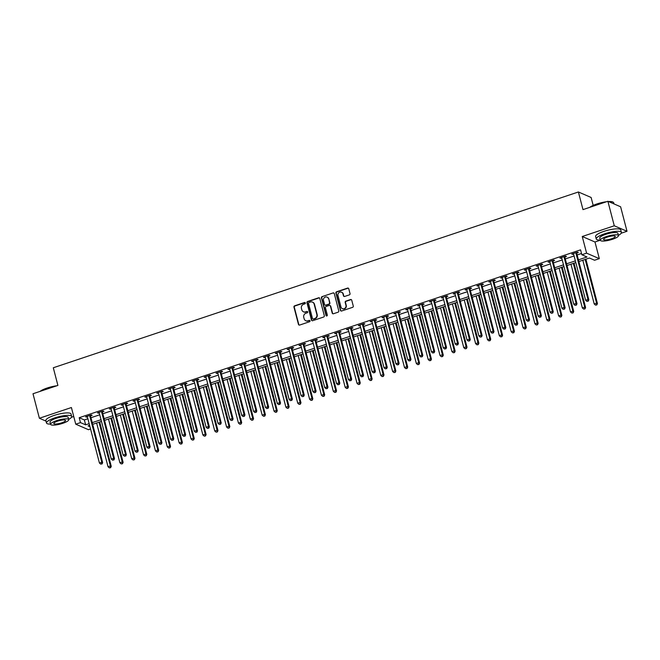 <?xml version="1.0" encoding="UTF-8"?>
<svg xmlns="http://www.w3.org/2000/svg" width="660" height="660" viewBox="0 0 660 660"><rect width="100%" height="100%" fill="white"/><g stroke="black" fill="none" stroke-linecap="round" stroke-linejoin="round"><path stroke-width="0.99" d="M305.357 302.957A0.718 0.668 -66.6 0 0 304.532 302.503L294.64 305.819A1.023 0.957 -66.6 0 0 293.956 307.09L298.468 324.406A1.023 0.957 -66.6 0 0 299.648 325.058L309.548 321.742A0.718 0.668 -66.6 0 0 309.655 320.413A0.718 0.668 -66.6 0 0 309.193 320.397L307.915 320.826A3.267 3.052 -66.6 0 1 304.136 318.747L303.757 317.303A3.267 3.052 -66.6 0 1 305.935 313.228L307.213 312.799A0.718 0.668 -66.6 0 0 307.321 311.471A0.718 0.668 -66.6 0 0 306.867 311.454L305.58 311.883A3.267 3.052 -66.6 0 1 301.801 309.796L301.43 308.352A3.267 3.052 -66.6 0 1 303.608 304.276L304.887 303.847A0.718 0.668 -66.6 0 0 305.357 302.957M305.151 302.618A0.718 0.668 -66.6 0 0 304.879 302.651L294.987 305.968A1.023 0.957 -66.6 0 0 294.302 307.238L298.815 324.555A1.023 0.957 -66.6 0 0 299.178 325.091M309.812 320.512A0.718 0.668 -66.6 0 0 309.54 320.546L307.915 320.826M307.486 311.57A0.718 0.668 -66.6 0 0 307.205 311.602L305.58 311.883M349.346 294.88A1.023 0.957 -66.6 0 0 350.023 293.601L348.76 288.742A1.023 0.957 -66.6 0 0 347.581 288.09L336.592 291.769A1.023 0.957 -66.6 0 0 335.907 293.048L340.42 310.365A1.023 0.957 -66.6 0 0 341.599 311.009L352.588 307.337A1.023 0.957 -66.6 0 0 353.273 306.058L351.739 300.193A1.023 0.957 -66.6 0 0 350.559 299.541L345.856 301.117A1.023 0.957 -66.6 0 0 345.18 302.387L345.931 305.299A2.731 2.549 -66.6 0 1 342.358 308.641A2.731 2.549 -66.6 0 1 340.956 306.966L337.986 295.564A2.731 2.549 -66.6 0 1 341.558 292.223A2.731 2.549 -66.6 0 1 342.969 293.898L343.464 295.804A1.023 0.957 -66.6 0 0 344.644 296.447L349.346 294.88M607.893 201.275L620.614 206.778L627 231.272L614.27 225.778L607.893 201.275L582.986 209.616L578.391 191.977L53.303 367.768L57.899 385.415L33 393.748L39.386 418.25L71.395 407.534L75.743 424.19L80.479 422.606L79.208 417.706L580.577 249.851L581.848 254.752L586.591 253.16L599.321 258.654L594.577 260.246L589.421 258.019L578.869 261.55M614.27 225.778L582.252 236.503L586.591 253.16M319.803 298.435A1.023 0.957 -66.6 0 0 318.615 297.792L307.634 301.471A1.023 0.957 -66.6 0 0 306.95 302.742L311.462 320.059A1.023 0.957 -66.6 0 0 312.642 320.71L323.631 317.031A1.023 0.957 -66.6 0 0 324.308 315.752L319.803 298.435M322.113 296.62L333.094 292.941A1.023 0.957 -66.6 0 1 334.282 293.593L338.786 310.909A1.023 0.957 -66.6 0 1 338.11 312.18L333.407 313.756A1.023 0.957 -66.6 0 1 332.227 313.104L330.396 306.083A1.023 0.957 -66.6 0 0 329.216 305.432L326.098 306.479A1.023 0.957 -66.6 0 0 325.413 307.75L327.319 315.059A0.718 0.668 -66.6 0 1 326.387 315.934A0.718 0.668 -66.6 0 1 326.015 315.496L321.428 297.891A1.023 0.957 -66.6 0 1 322.113 296.62L333.094 292.941M39.386 418.25L45.994 421.105M79.208 417.706L84.365 419.933L87.895 418.753M90.965 417.722L99.751 414.785M102.82 413.754L111.606 410.817M114.683 409.786L123.469 406.84M126.538 405.817L135.325 402.872M138.402 401.841L147.18 398.904M150.257 397.873L159.043 394.936M162.112 393.904L170.899 390.959M173.976 389.936L182.754 386.991M185.831 385.96L194.618 383.023M197.686 381.991L206.473 379.054M209.55 378.023L218.336 375.078M221.405 374.055L230.191 371.11M233.261 370.087L242.047 367.141M245.124 366.11L253.91 363.173M256.979 362.142L265.765 359.205M268.843 358.174L277.621 355.228M280.698 354.205L289.484 351.26M292.553 350.229L301.339 347.292M304.417 346.261L313.195 343.324M316.272 342.292L325.058 339.347M328.127 338.324L336.913 335.379M339.991 334.348L348.777 331.411M351.846 330.379L360.632 327.442M363.709 326.411L372.487 323.466M375.565 322.443L384.351 319.498M387.42 318.475L396.206 315.529M399.284 314.498L408.061 311.561M411.139 310.53L419.925 307.593M422.994 306.562L431.78 303.616M434.858 302.593L443.644 299.648M446.713 298.617L455.499 295.68M458.568 294.649L467.354 291.712M470.431 290.68L479.218 287.735M482.287 286.712L491.073 283.767M494.15 282.736L502.928 279.799M506.005 278.767L514.792 275.83M517.861 274.799L526.647 271.862M529.724 270.831L538.502 267.886M541.58 266.863L550.366 263.917M553.435 262.886L562.221 259.949M565.298 258.918L574.084 255.981M577.154 254.95L581.526 253.489M90.593 415.808L92.136 415.288L91.278 414.917L85.585 416.823L87.4 416.873M102.448 411.832L103.991 411.32L103.133 410.949L97.441 412.855L99.264 412.904M114.312 407.863L115.855 407.352L114.988 406.981L109.304 408.886L111.119 408.936M126.167 403.895L127.71 403.375L126.852 403.004L121.16 404.91L122.974 404.959M138.023 399.927L139.565 399.407L138.707 399.036L133.015 400.942L134.838 400.991M149.886 395.959L151.429 395.439L150.571 395.068L144.878 396.974L146.693 397.023M161.741 391.982L163.284 391.471L162.426 391.099L156.733 393.005L158.548 393.055M173.596 388.014L175.148 387.494L174.281 387.123L168.589 389.029L170.412 389.087M185.46 384.046L187.003 383.526L186.145 383.155L180.452 385.06L182.267 385.11M197.315 380.077L198.858 379.558L198 379.186L192.307 381.092L194.123 381.142M209.179 376.101L210.721 375.589L209.855 375.218L204.163 377.124L205.986 377.173M221.034 372.133L222.577 371.621L221.719 371.242L216.026 373.147L217.841 373.205M232.889 368.164L234.432 367.645L233.574 367.274L227.882 369.179L229.705 369.229M244.753 364.196L246.296 363.676L245.429 363.305L239.745 365.211L241.56 365.26M256.608 360.22L258.151 359.708L257.293 359.337L251.6 361.243L253.415 361.292M268.463 356.251L270.006 355.74L269.148 355.369L263.455 357.274L265.279 357.324M280.327 352.283L281.87 351.763L281.012 351.392L275.319 353.298L277.134 353.347M292.182 348.315L293.725 347.795L292.867 347.424L287.174 349.33L288.989 349.379M304.046 344.347L305.588 343.827L304.722 343.456L299.029 345.361L300.853 345.411M315.901 340.37L317.443 339.859L316.585 339.487L310.893 341.393L312.708 341.443M327.756 336.402L329.299 335.882L328.441 335.511L322.748 337.417L324.563 337.474M339.62 332.434L341.162 331.914L340.296 331.543L334.603 333.448L336.427 333.498M351.475 328.465L353.017 327.946L352.159 327.575L346.467 329.48L348.282 329.53M363.33 324.489L364.873 323.977L364.015 323.606L358.322 325.512L360.145 325.561M375.193 320.521L376.736 320.009L375.878 319.63L370.186 321.536L372.001 321.593M387.049 316.552L388.591 316.033L387.733 315.661L382.041 317.567L383.856 317.617M398.904 312.584L400.455 312.064L399.589 311.693L393.896 313.599L395.719 313.649M410.767 308.608L412.31 308.096L411.452 307.725L405.76 309.631L407.575 309.68M422.623 304.639L424.165 304.128L423.308 303.757L417.615 305.662L419.43 305.712M434.486 300.671L436.029 300.151L435.163 299.78L429.47 301.686L431.293 301.736M446.341 296.703L447.884 296.183L447.026 295.812L441.334 297.718L443.149 297.767M458.197 292.735L459.739 292.215L458.882 291.844L453.189 293.75L455.012 293.799M470.06 288.758L471.603 288.247L470.737 287.875L465.053 289.781L466.867 289.831M481.915 284.79L483.458 284.27L482.6 283.899L476.908 285.805L478.723 285.863M493.771 280.822L495.313 280.302L494.455 279.931L488.763 281.837L490.586 281.886M505.634 276.853L507.177 276.334L506.319 275.962L500.627 277.868L502.441 277.918M517.49 272.877L519.032 272.365L518.174 271.994L512.482 273.9L514.297 273.95M529.345 268.909L530.896 268.397L530.029 268.018L524.337 269.923L526.16 269.981M541.208 264.94L542.751 264.421L541.893 264.049L536.201 265.955L538.015 266.005M553.063 260.972L554.606 260.452L553.748 260.081L548.056 261.987L549.871 262.036M564.927 256.996L566.47 256.484L565.604 256.113L559.911 258.019L561.734 258.068M576.782 253.027L578.325 252.516L577.467 252.145L571.774 254.05L573.589 254.1M593.183 205.392L591.121 197.472L578.391 191.977M582.252 236.503L594.982 241.997L600.328 240.207M621.225 233.211L627 231.272M594.982 241.997L599.321 258.654M90.56 428.992L88.465 429.693L75.743 424.19M71.478 417.268L73.738 416.51M578.432 259.85L587.012 256.979L581.848 254.752M80.479 422.606L85.643 424.834L89.166 423.654M92.243 422.623L101.029 419.686M104.099 418.654L112.885 415.717M115.962 414.686L124.74 411.741M127.817 410.718L136.603 407.773M139.673 406.741L148.459 403.804M151.536 402.773L160.314 399.836M163.391 398.805L172.177 395.86M175.246 394.837L184.033 391.891M187.11 390.86L195.896 387.923M198.965 386.892L207.751 383.955M210.82 382.924L219.607 379.978M222.684 378.955L231.47 376.01M234.539 374.987L243.325 372.042M246.403 371.011L255.181 368.074M258.258 367.042L267.044 364.105M270.113 363.074L278.899 360.129M281.977 359.106L290.755 356.161M293.832 355.129L302.618 352.192M305.687 351.161L314.474 348.224M317.551 347.193L326.337 344.248M329.406 343.225L338.192 340.279M341.269 339.248L350.048 336.311M353.125 335.28L361.911 332.343M364.98 331.312L373.766 328.366M376.843 327.343L385.621 324.398M388.699 323.375L397.485 320.43M400.554 319.399L409.34 316.462M412.417 315.43L421.204 312.493M424.273 311.462L433.059 308.517M436.128 307.494L444.914 304.549M447.991 303.517L456.778 300.58M459.847 299.549L468.633 296.612M471.71 295.581L480.488 292.636M483.565 291.613L492.352 288.667M495.421 287.636L504.207 284.699M507.284 283.668L516.062 280.731M519.139 279.7L527.926 276.754M530.995 275.731L539.781 272.786M542.858 271.763L551.644 268.818M554.713 267.787L563.5 264.85M566.569 263.818L575.355 260.882M89.611 425.353L88.052 425.873L89.958 426.698M575.801 262.573L567.014 265.518M563.945 266.549L555.159 269.486M552.082 270.517L543.295 273.454M540.226 274.486L531.44 277.431M528.363 278.454L519.585 281.399M516.508 282.43L507.721 285.367M504.653 286.399L495.866 289.336M492.789 290.367L484.011 293.304M480.934 294.335L472.147 297.28M469.079 298.303L460.292 301.249M457.215 302.28L448.429 305.217M445.36 306.248L436.573 309.185M433.496 310.216L424.718 313.162M421.641 314.185L412.855 317.13M409.786 318.161L400.999 321.098M397.922 322.129L389.144 325.066M386.067 326.098L377.281 329.043M374.212 330.066L365.425 333.011M362.348 334.042L353.562 336.979M350.493 338.011L341.707 340.948M338.638 341.979L329.851 344.916M326.774 345.947L317.988 348.892M314.919 349.915L306.133 352.861M303.055 353.892L294.277 356.829M291.2 357.86L282.414 360.797M279.345 361.828L270.559 364.774M267.481 365.797L258.703 368.742M255.626 369.773L246.84 372.71M243.771 373.741L234.985 376.678M231.907 377.71L223.121 380.655M220.052 381.678L211.266 384.623M208.197 385.654L199.411 388.591M196.333 389.623L187.547 392.56M184.478 393.591L175.692 396.528M172.615 397.559L163.837 400.504M160.76 401.527L151.973 404.473M148.904 405.504L140.118 408.441M137.041 409.472L128.263 412.409M125.186 413.44L116.399 416.386M113.33 417.409L104.544 420.354M101.467 421.385L92.68 424.322M84.365 419.933L85.643 424.834M86.444 417.194L86.287 416.592M98.299 413.226L98.142 412.615M110.162 409.258L110.005 408.647M122.017 405.281L121.861 404.679M133.873 401.313L133.716 400.711M145.736 397.345L145.579 396.734M157.591 393.376L157.435 392.766M169.455 389.4L169.29 388.798M181.31 385.432L181.154 384.829M193.165 381.463L193.009 380.853M205.029 377.495L204.872 376.885M216.884 373.519L216.727 372.916M228.739 369.55L228.583 368.948M240.603 365.582L240.446 364.98M252.458 361.614L252.301 361.003M264.322 357.646L264.157 357.035M276.177 353.669L276.02 353.067M288.032 349.701L287.875 349.099M299.896 345.733L299.731 345.122M311.751 341.764L311.594 341.154M323.606 337.788L323.45 337.186M335.47 333.82L335.313 333.217M347.325 329.851L347.168 329.241M359.18 325.883L359.024 325.273M371.044 321.907L370.887 321.304M382.899 317.938L382.742 317.336M394.762 313.97L394.597 313.368M406.618 310.002L406.461 309.391M418.473 306.034L418.316 305.423M430.337 302.057L430.18 301.455M442.192 298.089L442.035 297.487M454.047 294.121L453.89 293.51M465.91 290.152L465.754 289.542M477.766 286.176L477.609 285.574M489.629 282.208L489.464 281.605M501.484 278.239L501.328 277.629M513.34 274.271L513.183 273.661M525.203 270.303L525.038 269.692M537.058 266.326L536.902 265.724M548.914 262.358L548.757 261.756M560.777 258.39L560.62 257.779M572.632 254.422L572.476 253.811M303.658 311.875A3.267 3.052 -66.6 0 0 305.926 312.031M305.992 320.818A3.267 3.052 -66.6 0 0 308.261 320.974M319.44 297.908A1.023 0.957 -66.6 0 0 318.962 297.94L307.972 301.62A1.023 0.957 -66.6 0 0 307.296 302.89L311.8 320.207A1.023 0.957 -66.6 0 0 312.163 320.743M309.004 302.47A0.718 0.668 -66.6 0 0 308.525 303.361L312.485 318.565A0.718 0.668 -66.6 0 0 313.318 319.019L314.663 318.565A3.267 3.052 -66.6 0 0 316.841 314.49L314.135 304.103A3.267 3.052 -66.6 0 0 310.357 302.016L309.004 302.47M313.038 319.052A0.718 0.668 -66.6 0 0 313.657 319.168L313.318 319.019M312.625 302.173A3.267 3.052 -66.6 0 1 314.482 304.252L317.188 314.638A3.267 3.052 -66.6 0 1 315.01 318.714L313.657 319.168M333.919 293.057A1.023 0.957 -66.6 0 0 333.44 293.089M330.033 305.547A1.023 0.957 -66.6 0 1 330.742 306.232L332.566 313.252A1.023 0.957 -66.6 0 0 332.929 313.789M322.451 296.769A1.023 0.957 -66.6 0 0 321.775 298.039L326.362 315.645A0.718 0.668 -66.6 0 0 326.568 315.983M328.498 298.798A2.731 2.549 -66.6 0 0 324.349 297.652A2.731 2.549 -66.6 0 0 323.515 300.465L324.563 304.483A1.023 0.957 -66.6 0 0 325.743 305.126L328.861 304.087A1.023 0.957 -66.6 0 0 329.546 302.808L328.845 298.947A2.731 2.549 -66.6 0 0 327.261 297.198M325.264 305.159A1.023 0.957 -66.6 0 0 326.089 305.275L325.743 305.126M328.845 298.947L329.885 302.965A1.023 0.957 -66.6 0 1 329.208 304.235L326.089 305.275M341.723 292.306A2.731 2.549 -66.6 0 1 343.307 294.046L343.802 295.952A1.023 0.957 -66.6 0 0 344.165 296.48M342.532 308.707A2.731 2.549 -66.6 0 0 346.277 305.448L345.931 305.299M351.376 299.656A1.023 0.957 -66.6 0 0 350.905 299.689L346.203 301.265A1.023 0.957 -66.6 0 0 345.518 302.536L346.277 305.448M348.397 288.214A1.023 0.957 -66.6 0 0 347.919 288.238L336.93 291.918A1.023 0.957 -66.6 0 0 336.253 293.197L340.766 310.513A1.023 0.957 -66.6 0 0 341.129 311.041M96.632 423.002L108.025 466.727L110.393 465.935L111.251 466.306L99.701 421.971M110.269 467.56L109.321 467.874L110.616 467.709L110.393 465.935L99 422.21M109.321 467.874L108.025 466.727M111.251 466.306L110.616 467.709M89.735 415.437L89.719 415.577A1.039 0.973 -66.6 0 0 89.743 415.965L101.797 462.223L99.421 463.015L87.368 416.757A1.039 0.973 -66.6 0 0 87.211 416.411L87.128 416.303M90.668 415.123L90.577 415.948A1.039 0.973 -66.6 0 0 90.601 416.336L102.655 462.594L101.797 462.223L101.673 463.848L100.724 464.161L101.673 463.848M102.011 463.996L102.655 462.594M99.421 463.015L100.724 464.161M108.487 419.034L119.881 462.759L122.248 461.967L123.115 462.338L111.565 418.003M122.133 463.592L121.184 463.906L122.471 463.741L122.248 461.967L110.863 418.234M121.184 463.906L119.881 462.759M123.115 462.338L122.471 463.741M120.351 415.058L131.736 458.791L134.112 457.999L134.97 458.37L123.42 414.034M133.988 459.616L133.039 459.938L134.335 459.764L134.112 457.999L122.719 414.265M133.039 459.938L131.736 458.791M134.97 458.37L134.335 459.764M132.206 411.089L143.6 454.822L145.967 454.022L146.825 454.393L135.283 410.058M145.844 455.647L144.895 455.969L146.19 455.796L145.967 454.022L134.574 410.297M144.895 455.969L143.6 454.822M146.825 454.393L146.19 455.796M101.59 411.46L101.574 411.601A1.039 0.973 -66.6 0 0 101.599 411.997L113.652 458.255L111.276 459.046L99.231 412.789A1.039 0.973 -66.6 0 0 99.066 412.442L98.983 412.335M102.531 411.147L102.432 411.972A1.039 0.973 -66.6 0 0 102.465 412.368L114.51 458.626L113.652 458.255L113.528 459.88L112.579 460.193L113.528 459.88M113.875 460.028L114.51 458.626M111.276 459.046L112.579 460.193M113.446 407.492L113.429 407.632A1.039 0.973 -66.6 0 0 113.462 408.02L125.507 454.278L123.139 455.078L111.086 408.82A1.039 0.973 -66.6 0 0 110.921 408.474L110.847 408.367M114.386 407.179L114.295 408.004A1.039 0.973 -66.6 0 0 114.32 408.391L126.365 454.657L125.507 454.278L125.392 455.903L124.443 456.225L125.392 455.903M125.73 456.052L126.365 454.657M123.139 455.078L124.443 456.225M125.309 403.524L125.293 403.664A1.039 0.973 -66.6 0 0 125.317 404.052L137.371 450.31L134.995 451.11L122.95 404.844A1.039 0.973 -66.6 0 0 122.785 404.506L122.702 404.398M126.242 403.21L126.151 404.036A1.039 0.973 -66.6 0 0 126.175 404.423L138.229 450.681L137.371 450.31L137.247 451.935L136.298 452.257L137.247 451.935M137.594 452.084L138.229 450.681M134.995 451.11L136.298 452.257M144.061 407.121L155.455 450.846L157.822 450.054L158.689 450.425L147.139 406.09M157.707 451.679L156.758 452.001L158.045 451.828L157.822 450.054L146.438 406.329M156.758 452.001L155.455 450.846M158.689 450.425L158.045 451.828M137.164 399.556L137.148 399.696A1.039 0.973 -66.6 0 0 137.173 400.084L149.226 446.341L146.858 447.133L134.805 400.876A1.039 0.973 -66.6 0 0 134.64 400.537L134.557 400.422M138.105 399.242L138.006 400.067A1.039 0.973 -66.6 0 0 138.039 400.455L150.084 446.713L149.226 446.341L149.102 447.967L148.154 448.28L149.102 447.967M149.449 448.115L150.084 446.713M146.858 447.133L148.154 448.28M40.012 391.405A12.697 2.929 -14.6 0 1 47.099 388.03A12.697 2.929 -14.6 0 1 56.801 385.778M55.646 386.166A13.01 3.003 165.4 0 0 47.075 388.278A13.01 3.003 165.4 0 0 40.483 391.248M68.673 419.389A13.01 3.003 165.4 0 0 71.676 416.452A13.01 3.003 165.4 0 0 54.78 417.879A13.01 3.003 165.4 0 0 46.489 423.01A13.01 3.003 165.4 0 0 50.539 424.108M71.676 416.452L71.032 414.001A13.01 3.003 165.4 0 0 54.145 415.429A13.01 3.003 165.4 0 0 45.853 420.56L46.489 423.01M50.605 424.347L50.02 422.095A9.372 2.161 -14.6 0 1 55.984 418.399A9.372 2.161 -14.6 0 1 68.145 417.367L68.739 419.628A9.372 2.161 165.4 0 0 56.57 420.651A9.372 2.161 165.4 0 0 50.605 424.347A9.372 2.161 165.4 0 0 62.766 423.324A9.372 2.161 165.4 0 0 68.739 419.628M61.66 422.845A6.039 1.394 165.4 0 0 65.513 420.461A6.039 1.394 165.4 0 0 57.676 421.121A6.039 1.394 165.4 0 0 53.823 423.505A6.039 1.394 165.4 0 0 61.66 422.845M589.76 207.347A12.697 2.929 -14.6 0 1 596.846 203.973A12.697 2.929 -14.6 0 1 606.548 201.729M605.393 202.108A13.01 3.003 165.4 0 0 596.821 204.22A13.01 3.003 165.4 0 0 590.238 207.19M618.42 235.331A13.01 3.003 165.4 0 0 621.423 232.394A13.01 3.003 165.4 0 0 604.535 233.822A13.01 3.003 165.4 0 0 596.244 238.953A13.01 3.003 165.4 0 0 600.295 240.059M621.423 232.394L620.788 229.944A13.01 3.003 165.4 0 0 603.892 231.371A13.01 3.003 165.4 0 0 595.601 236.503L596.244 238.953M600.352 240.289L599.767 238.037A9.372 2.161 -14.6 0 1 605.74 234.341A9.372 2.161 -14.6 0 1 617.9 233.318L618.486 235.571A9.372 2.161 165.4 0 0 606.326 236.593A9.372 2.161 165.4 0 0 600.352 240.289A9.372 2.161 165.4 0 0 612.513 239.266A9.372 2.161 165.4 0 0 618.486 235.571M611.416 238.788A6.039 1.394 165.4 0 0 615.26 236.412A6.039 1.394 165.4 0 0 607.423 237.072A6.039 1.394 165.4 0 0 603.578 239.456A6.039 1.394 165.4 0 0 611.416 238.788M614.006 203.915L613.709 202.801A13.01 3.003 165.4 0 0 613.173 202.199A13.01 3.003 165.4 0 0 608.924 201.729M608.512 201.547A12.697 2.929 -14.6 0 1 612.81 202.001L613.173 202.199M155.925 403.153L167.31 446.878L169.686 446.086L170.544 446.457L158.994 402.121M169.562 447.711L168.613 448.024L169.909 447.859L169.686 446.086L158.293 402.361M168.613 448.024L167.31 446.878M170.544 446.457L169.909 447.859M167.78 399.185L179.173 442.909L181.541 442.117L182.399 442.489L170.857 398.153M181.417 443.743L180.469 444.056L181.764 443.891L181.541 442.117L170.156 398.384M180.469 444.056L179.173 442.909M182.399 442.489L181.764 443.891M179.636 395.208L191.029 438.941L193.405 438.149L194.263 438.52L182.713 394.185M193.281 439.766L192.332 440.088L193.627 439.915L193.405 438.149L182.011 394.416M192.332 440.088L191.029 438.941M194.263 438.52L193.627 439.915M191.499 391.24L202.884 434.973L205.26 434.173L206.118 434.544L194.568 390.209M205.136 435.798L204.188 436.12L205.483 435.946L205.26 434.173L193.867 390.448M204.188 436.12L202.884 434.973M206.118 434.544L205.483 435.946M203.354 387.272L214.748 430.996L217.115 430.204L217.982 430.576L206.431 386.24M217 431.83L216.051 432.143L217.338 431.978L217.115 430.204L205.73 386.479M216.051 432.143L214.748 430.996M217.982 430.576L217.338 431.978M149.02 395.579L149.011 395.728A1.039 0.973 -66.6 0 0 149.036 396.115L161.081 442.373L158.713 443.165L146.66 396.907A1.039 0.973 -66.6 0 0 146.495 396.561L146.421 396.454M149.96 395.266L149.869 396.099A1.039 0.973 -66.6 0 0 149.894 396.487L161.947 442.744L161.081 442.373L160.966 443.998L160.017 444.312L160.966 443.998M161.304 444.147L161.947 442.744M158.713 443.165L160.017 444.312M160.883 391.611L160.867 391.751A1.039 0.973 -66.6 0 0 160.892 392.139L172.945 438.405L170.569 439.197L158.524 392.939A1.039 0.973 -66.6 0 0 158.359 392.593L158.276 392.486M161.824 391.298L161.725 392.123A1.039 0.973 -66.6 0 0 161.749 392.51L173.803 438.776L172.945 438.405L172.821 440.022L171.872 440.344L172.821 440.022M173.167 440.17L173.803 438.776M170.569 439.197L171.872 440.344M172.738 387.643L172.722 387.783A1.039 0.973 -66.6 0 0 172.755 388.171L184.8 434.428L182.432 435.229L170.379 388.963A1.039 0.973 -66.6 0 0 170.214 388.624L170.131 388.517M173.679 387.329L173.588 388.154A1.039 0.973 -66.6 0 0 173.613 388.542L185.658 434.8L184.8 434.428L184.676 436.054L183.727 436.376L184.676 436.054M185.023 436.202L185.658 434.8M182.432 435.229L183.727 436.376M184.602 383.674L184.585 383.815A1.039 0.973 -66.6 0 0 184.61 384.202L196.655 430.46L194.287 431.252L182.234 384.995A1.039 0.973 -66.6 0 0 182.077 384.656L181.995 384.549M185.534 383.361L185.444 384.186A1.039 0.973 -66.6 0 0 185.468 384.574L197.521 430.832L196.655 430.46L196.54 432.085L195.591 432.399L196.54 432.085M196.878 432.234L197.521 430.832M194.287 431.252L195.591 432.399M196.457 379.706L196.441 379.846A1.039 0.973 -66.6 0 0 196.465 380.234L208.519 426.492L206.143 427.284L194.098 381.026A1.039 0.973 -66.6 0 0 193.933 380.68L193.85 380.572M197.398 379.385L197.299 380.218A1.039 0.973 -66.6 0 0 197.332 380.605L209.377 426.863L208.519 426.492L208.395 428.117L207.446 428.431L208.395 428.117M208.742 428.266L209.377 426.863M206.143 427.284L207.446 428.431M215.218 383.303L226.603 427.028L228.979 426.236L229.837 426.608L218.287 382.272M228.855 427.861L227.906 428.175L229.201 428.01L228.979 426.236L217.585 382.503M227.906 428.175L226.603 427.028M229.837 426.608L229.201 428.01M208.312 375.73L208.296 375.87A1.039 0.973 -66.6 0 0 208.329 376.258L220.374 422.524L218.006 423.316L205.953 377.058A1.039 0.973 -66.6 0 0 205.788 376.712L205.714 376.604M209.253 375.416L209.162 376.241A1.039 0.973 -66.6 0 0 209.187 376.637L221.232 422.895L220.374 422.524L220.25 424.141L219.301 424.462L220.25 424.141M220.597 424.289L221.232 422.895M218.006 423.316L219.301 424.462M227.073 379.327L238.466 423.06L240.834 422.268L241.692 422.639L230.142 378.304M240.71 423.885L239.761 424.207L241.057 424.034L240.834 422.268L229.441 378.535M239.761 424.207L238.466 423.06M241.692 422.639L241.057 424.034M220.176 371.761L220.16 371.902A1.039 0.973 -66.6 0 0 220.184 372.289L232.237 418.547L229.861 419.347L217.816 373.082A1.039 0.973 -66.6 0 0 217.651 372.743L217.569 372.636M221.108 371.448L221.017 372.273A1.039 0.973 -66.6 0 0 221.042 372.661L233.096 418.918L232.237 418.547L232.114 420.173L231.165 420.494L232.114 420.173M232.46 420.321L233.096 418.918M229.861 419.347L231.165 420.494M238.928 375.358L250.321 419.092L252.689 418.291L253.555 418.663L242.005 374.327M252.574 419.917L251.625 420.238L252.912 420.065L252.689 418.291L241.304 374.566M251.625 420.238L250.321 419.092M253.555 418.663L252.912 420.065M232.031 367.793L232.015 367.933A1.039 0.973 -66.6 0 0 232.039 368.321L244.093 414.579L241.717 415.371L229.672 369.113A1.039 0.973 -66.6 0 0 229.507 368.775L229.424 368.668M232.972 367.48L232.873 368.305A1.039 0.973 -66.6 0 0 232.906 368.692L244.951 414.95L244.093 414.579L243.969 416.204L243.02 416.526L243.969 416.204M244.315 416.353L244.951 414.95M241.717 415.371L243.02 416.526M250.792 371.39L262.177 415.115L264.553 414.323L265.411 414.695L253.861 370.359M264.429 415.948L263.48 416.262L264.775 416.097L264.553 414.323L253.16 370.598M263.48 416.262L262.177 415.115M265.411 414.695L264.775 416.097M243.886 363.825L243.87 363.965A1.039 0.973 -66.6 0 0 243.903 364.353L255.948 410.611L253.58 411.403L241.527 365.145A1.039 0.973 -66.6 0 0 241.362 364.798L241.288 364.691M244.827 363.512L244.736 364.337A1.039 0.973 -66.6 0 0 244.761 364.724L256.814 410.982L255.948 410.611L255.833 412.236L254.884 412.549L255.833 412.236M256.171 412.385L256.814 410.982M253.58 411.403L254.884 412.549M262.647 367.422L274.04 411.147L276.408 410.355L277.266 410.726L265.724 366.391M276.284 411.98L275.335 412.294L276.631 412.129L276.408 410.355L265.015 366.622M275.335 412.294L274.04 411.147M277.266 410.726L276.631 412.129M255.75 359.849L255.733 359.989A1.039 0.973 -66.6 0 0 255.758 360.385L267.811 406.642L265.435 407.435L253.39 361.177A1.039 0.973 -66.6 0 0 253.225 360.83L253.143 360.723M256.69 359.535L256.591 360.36A1.039 0.973 -66.6 0 0 256.616 360.756L268.67 407.014L267.811 406.642L267.688 408.268L266.739 408.581L267.688 408.268M268.034 408.416L268.67 407.014M265.435 407.435L266.739 408.581M274.502 363.445L285.896 407.179L288.263 406.387L289.129 406.758L277.579 362.423M288.148 408.004L287.199 408.325L288.486 408.161L288.263 406.387L276.878 362.653M287.199 408.325L285.896 407.179M289.129 406.758L288.486 408.161M267.605 355.88L267.589 356.02A1.039 0.973 -66.6 0 0 267.613 356.408L279.667 402.674L277.299 403.466L265.246 357.209A1.039 0.973 -66.6 0 0 265.081 356.862L264.998 356.755M268.546 355.567L268.447 356.392A1.039 0.973 -66.6 0 0 268.48 356.779L280.525 403.046L279.667 402.674L279.543 404.291L278.594 404.613L279.543 404.291M279.889 404.44L280.525 403.046M277.299 403.466L278.594 404.613M286.366 359.477L297.751 403.21L300.127 402.41L300.985 402.781L289.435 358.446M300.003 404.036L299.054 404.357L300.349 404.184L300.127 402.41L288.733 358.685M299.054 404.357L297.751 403.21M300.985 402.781L300.349 404.184M298.221 355.509L309.614 399.234L311.982 398.442L312.84 398.813L301.298 354.478M311.858 400.067L310.909 400.389L312.205 400.216L311.982 398.442L300.597 354.717M310.909 400.389L309.614 399.234M312.84 398.813L312.205 400.216M310.076 351.541L321.469 395.266L323.846 394.474L324.703 394.845L313.153 350.51M323.722 396.099L322.773 396.412L324.068 396.248L323.846 394.474L312.452 350.749M322.773 396.412L321.469 395.266M324.703 394.845L324.068 396.248M321.94 347.572L333.325 391.298L335.701 390.505L336.559 390.877L325.009 346.541M335.577 392.131L334.628 392.444L335.923 392.279L335.701 390.505L324.308 346.772M334.628 392.444L333.325 391.298M336.559 390.877L335.923 392.279M333.795 343.596L345.188 387.329L347.556 386.537L348.422 386.909L336.872 342.573M347.44 388.154L346.492 388.476L347.779 388.303L347.556 386.537L336.171 342.804M346.492 388.476L345.188 387.329M348.422 386.909L347.779 388.303M345.659 339.628L357.043 383.361L359.42 382.561L360.277 382.932L348.727 338.596M359.296 384.186L358.347 384.508L359.642 384.334L359.42 382.561L348.026 338.836M358.347 384.508L357.043 383.361M360.277 382.932L359.642 384.334M357.514 335.659L368.907 379.385L371.275 378.592L372.133 378.964L360.583 334.628M371.151 380.218L370.202 380.531L371.498 380.366L371.275 378.592L359.882 334.867M370.202 380.531L368.907 379.385M372.133 378.964L371.498 380.366M369.369 331.691L380.762 375.416L383.13 374.624L383.996 374.995L372.446 330.66M383.014 376.249L382.066 376.563L383.353 376.398L383.13 374.624L371.745 330.891M382.066 376.563L380.762 375.416M383.996 374.995L383.353 376.398M381.233 327.715L392.617 371.448L394.993 370.656L395.851 371.027L384.301 326.692M394.87 372.273L393.921 372.595L395.216 372.421L394.993 370.656L383.6 326.923M393.921 372.595L392.617 371.448M395.851 371.027L395.216 372.421M393.088 323.746L404.481 367.48L406.849 366.679L407.707 367.051L396.165 322.715M406.725 368.305L405.776 368.626L407.072 368.453L406.849 366.679L395.455 322.954M405.776 368.626L404.481 367.48M407.707 367.051L407.072 368.453M404.943 319.778L416.336 363.503L418.712 362.711L419.57 363.082L408.02 318.747M418.588 364.337L417.64 364.65L418.927 364.485L418.712 362.711L407.319 318.986M417.64 364.65L416.336 363.503M419.57 363.082L418.927 364.485M416.807 315.81L428.191 359.535L430.567 358.743L431.425 359.114L419.875 314.779M430.444 360.368L429.495 360.682L430.79 360.517L430.567 358.743L419.174 315.01M429.495 360.682L428.191 359.535M431.425 359.114L430.79 360.517M428.662 311.834L440.055 355.567L442.423 354.775L443.289 355.146L431.739 310.81M442.307 356.4L441.358 356.713L442.645 356.548L442.423 354.775L431.038 311.041M441.358 356.713L440.055 355.567M443.289 355.146L442.645 356.548M440.517 307.865L451.91 351.599L454.286 350.798L455.144 351.17L443.594 306.842M454.162 352.423L453.214 352.745L454.509 352.572L454.286 350.798L442.893 307.073M453.214 352.745L451.91 351.599M455.144 351.17L454.509 352.572M452.38 303.897L463.774 347.622L466.141 346.83L466.999 347.201L455.449 302.866M466.018 348.455L465.069 348.777L466.364 348.604L466.141 346.83L454.748 303.105M465.069 348.777L463.774 347.622M466.999 347.201L466.364 348.604M464.236 299.929L475.629 343.654L477.997 342.862L478.863 343.233L467.313 298.897M477.881 344.487L476.933 344.8L478.219 344.635L477.997 342.862L466.612 299.137M476.933 344.8L475.629 343.654M478.863 343.233L478.219 344.635M476.099 295.96L487.484 339.685L489.86 338.893L490.718 339.265L479.168 294.929M489.736 340.519L488.788 340.832L490.083 340.667L489.86 338.893L478.467 295.16M488.788 340.832L487.484 339.685M490.718 339.265L490.083 340.667M487.954 291.984L499.348 335.717L501.715 334.925L502.573 335.296L491.032 290.961M501.592 336.542L500.643 336.864L501.938 336.691L501.715 334.925L490.322 291.192M500.643 336.864L499.348 335.717M502.573 335.296L501.938 336.691M279.469 351.912L279.452 352.052A1.039 0.973 -66.6 0 0 279.477 352.44L291.522 398.698L289.154 399.498L277.101 353.232A1.039 0.973 -66.6 0 0 276.936 352.894L276.862 352.786M280.401 351.599L280.31 352.423A1.039 0.973 -66.6 0 0 280.335 352.811L292.388 399.069L291.522 398.698L291.406 400.323L290.458 400.645L291.406 400.323M291.745 400.471L292.388 399.069M289.154 399.498L290.458 400.645M291.324 347.944L291.308 348.084A1.039 0.973 -66.6 0 0 291.332 348.472L303.385 394.729L301.01 395.522L288.964 349.264A1.039 0.973 -66.6 0 0 288.799 348.925L288.717 348.81M292.264 347.63L292.165 348.455A1.039 0.973 -66.6 0 0 292.19 348.843L304.243 395.101L303.385 394.729L303.262 396.355L302.313 396.668L303.262 396.355M303.608 396.503L304.243 395.101M301.01 395.522L302.313 396.668M303.179 343.967L303.163 344.116A1.039 0.973 -66.6 0 0 303.196 344.503L315.241 390.761L312.873 391.553L300.82 345.296A1.039 0.973 -66.6 0 0 300.655 344.949L300.572 344.842M304.12 343.654L304.029 344.487A1.039 0.973 -66.6 0 0 304.054 344.875L316.099 391.132L315.241 390.761L315.117 392.386L314.168 392.7L315.117 392.386M315.463 392.535L316.099 391.132M312.873 391.553L314.168 392.7M315.043 339.999L315.026 340.139A1.039 0.973 -66.6 0 0 315.051 340.527L327.096 386.793L324.728 387.585L312.675 341.327A1.039 0.973 -66.6 0 0 312.518 340.981L312.436 340.873M315.975 339.685L315.884 340.51A1.039 0.973 -66.6 0 0 315.909 340.898L327.962 387.164L327.096 386.793L326.98 388.41L326.032 388.732L326.98 388.41M327.319 388.558L327.962 387.164M324.728 387.585L326.032 388.732M326.898 336.031L326.882 336.171A1.039 0.973 -66.6 0 0 326.906 336.559L338.959 382.816L336.584 383.617L324.538 337.351A1.039 0.973 -66.6 0 0 324.373 337.012L324.291 336.905M327.838 335.717L327.739 336.542A1.039 0.973 -66.6 0 0 327.772 336.93L339.817 383.188L338.959 382.816L338.836 384.442L337.887 384.763L338.836 384.442M339.182 384.59L339.817 383.188M336.584 383.617L337.887 384.763M338.753 332.062L338.737 332.203A1.039 0.973 -66.6 0 0 338.77 332.59L350.815 378.848L348.447 379.64L336.394 333.382A1.039 0.973 -66.6 0 0 336.229 333.044L336.154 332.937M339.694 331.749L339.603 332.574A1.039 0.973 -66.6 0 0 339.628 332.962L351.673 379.219L350.815 378.848L350.691 380.474L349.742 380.787L350.691 380.474M351.037 380.622L351.673 379.219M348.447 379.64L349.742 380.787M350.617 328.094L350.6 328.234A1.039 0.973 -66.6 0 0 350.625 328.622L362.678 374.88L360.302 375.672L348.257 329.414A1.039 0.973 -66.6 0 0 348.092 329.068L348.01 328.96M351.549 327.781L351.458 328.606A1.039 0.973 -66.6 0 0 351.483 328.993L363.536 375.251L362.678 374.88L362.554 376.505L361.606 376.819L362.554 376.505M362.901 376.654L363.536 375.251M360.302 375.672L361.606 376.819M362.472 324.118L362.455 324.258A1.039 0.973 -66.6 0 0 362.48 324.646L374.534 370.912L372.157 371.704L360.112 325.446A1.039 0.973 -66.6 0 0 359.947 325.099L359.865 324.992M363.412 323.804L363.313 324.629A1.039 0.973 -66.6 0 0 363.346 325.025L375.391 371.283L374.534 370.912L374.41 372.529L373.461 372.85L374.41 372.529M374.756 372.677L375.391 371.283M372.157 371.704L373.461 372.85M374.327 320.149L374.319 320.29A1.039 0.973 -66.6 0 0 374.344 320.677L386.389 366.935L384.021 367.736L371.968 321.478A1.039 0.973 -66.6 0 0 371.803 321.131L371.728 321.024M375.268 319.836L375.177 320.661A1.039 0.973 -66.6 0 0 375.202 321.049L387.255 367.307L386.389 366.935L386.273 368.56L385.325 368.882L386.273 368.56M386.611 368.709L387.255 367.307M384.021 367.736L385.325 368.882M386.191 316.181L386.174 316.322A1.039 0.973 -66.6 0 0 386.199 316.709L398.252 362.967L395.876 363.759L383.831 317.501A1.039 0.973 -66.6 0 0 383.666 317.163L383.584 317.056M387.131 315.868L387.032 316.693A1.039 0.973 -66.6 0 0 387.057 317.08L399.11 363.338L398.252 362.967L398.128 364.592L397.18 364.914L398.128 364.592M398.475 364.741L399.11 363.338M395.876 363.759L397.18 364.914M398.046 312.213L398.029 312.353A1.039 0.973 -66.6 0 0 398.054 312.741L410.108 358.999L407.74 359.791L395.686 313.533A1.039 0.973 -66.6 0 0 395.522 313.186L395.439 313.079M398.986 311.899L398.896 312.724A1.039 0.973 -66.6 0 0 398.921 313.112L410.965 359.37L410.108 358.999L409.984 360.624L409.035 360.938L409.984 360.624M410.33 360.772L410.965 359.37M407.74 359.791L409.035 360.938M409.909 308.236L409.893 308.377A1.039 0.973 -66.6 0 0 409.918 308.773L421.963 355.03L419.595 355.822L407.542 309.565A1.039 0.973 -66.6 0 0 407.385 309.218L407.302 309.111M410.842 307.923L410.751 308.748A1.039 0.973 -66.6 0 0 410.776 309.144L422.829 355.402L421.963 355.03L421.847 356.656L420.898 356.969L421.847 356.656M422.185 356.804L422.829 355.402M419.595 355.822L420.898 356.969M421.765 304.268L421.748 304.409A1.039 0.973 -66.6 0 0 421.773 304.796L433.826 351.062L431.45 351.854L419.405 305.596A1.039 0.973 -66.6 0 0 419.24 305.25L419.158 305.143M422.705 303.955L422.606 304.78A1.039 0.973 -66.6 0 0 422.631 305.167L434.684 351.433L433.826 351.062L433.702 352.679L432.754 353.001L433.702 352.679M434.049 352.828L434.684 351.433M431.45 351.854L432.754 353.001M433.62 300.3L433.603 300.44A1.039 0.973 -66.6 0 0 433.636 300.828L445.681 347.086L443.314 347.886L431.26 301.62A1.039 0.973 -66.6 0 0 431.095 301.282L431.013 301.174M434.56 299.986L434.47 300.811A1.039 0.973 -66.6 0 0 434.494 301.199L446.539 347.457L445.681 347.086L445.558 348.711L444.609 349.033L445.558 348.711M445.904 348.859L446.539 347.457M443.314 347.886L444.609 349.033M445.483 296.332L445.467 296.472A1.039 0.973 -66.6 0 0 445.492 296.86L457.545 343.117L455.169 343.909L443.116 297.652A1.039 0.973 -66.6 0 0 442.959 297.313L442.877 297.198M446.416 296.018L446.325 296.843A1.039 0.973 -66.6 0 0 446.35 297.231L458.403 343.489L457.545 343.117L457.421 344.743L456.472 345.056L457.421 344.743M457.76 344.891L458.403 343.489M455.169 343.909L456.472 345.056M457.339 292.363L457.322 292.504A1.039 0.973 -66.6 0 0 457.347 292.891L469.4 339.149L467.024 339.941L454.979 293.683A1.039 0.973 -66.6 0 0 454.814 293.337L454.732 293.23M458.279 292.042L458.18 292.875A1.039 0.973 -66.6 0 0 458.213 293.263L470.258 339.521L469.4 339.149L469.276 340.774L468.328 341.088L469.276 340.774M469.623 340.923L470.258 339.521M467.024 339.941L468.328 341.088M469.194 288.387L469.178 288.527A1.039 0.973 -66.6 0 0 469.21 288.915L481.255 335.181L478.888 335.973L466.834 289.715A1.039 0.973 -66.6 0 0 466.669 289.369L466.595 289.262M470.135 288.073L470.044 288.899A1.039 0.973 -66.6 0 0 470.068 289.286L482.122 335.552L481.255 335.181L481.14 336.798L480.191 337.12L481.14 336.798M481.478 336.947L482.122 335.552M478.888 335.973L480.191 337.12M481.058 284.419L481.041 284.559A1.039 0.973 -66.6 0 0 481.066 284.947L493.119 331.204L490.743 332.005L478.698 285.739A1.039 0.973 -66.6 0 0 478.533 285.4L478.451 285.293M481.99 284.105L481.899 284.93A1.039 0.973 -66.6 0 0 481.924 285.318L493.977 331.576L493.119 331.204L492.995 332.83L492.046 333.151L492.995 332.83M493.342 332.978L493.977 331.576M490.743 332.005L492.046 333.151M499.81 288.016L511.203 331.749L513.571 330.949L514.437 331.32L502.887 286.984M513.455 332.574L512.506 332.896L513.793 332.722L513.571 330.949L502.186 287.224M512.506 332.896L511.203 331.749M514.437 331.32L513.793 332.722M492.913 280.45L492.896 280.591A1.039 0.973 -66.6 0 0 492.921 280.978L504.974 327.236L502.606 328.028L490.553 281.771A1.039 0.973 -66.6 0 0 490.388 281.432L490.306 281.325M493.853 280.137L493.754 280.962A1.039 0.973 -66.6 0 0 493.787 281.35L505.832 327.608L504.974 327.236L504.851 328.861L503.902 329.175L504.851 328.861M505.197 329.01L505.832 327.608M502.606 328.028L503.902 329.175M511.673 284.048L523.058 327.772L525.434 326.98L526.292 327.352L514.742 283.016M525.31 328.606L524.362 328.919L525.657 328.754L525.434 326.98L514.041 283.255M524.362 328.919L523.058 327.772M526.292 327.352L525.657 328.754M504.776 276.482L504.76 276.623A1.039 0.973 -66.6 0 0 504.784 277.01L516.83 323.268L514.462 324.06L502.409 277.802A1.039 0.973 -66.6 0 0 502.243 277.456L502.169 277.349M505.709 276.169L505.618 276.994A1.039 0.973 -66.6 0 0 505.642 277.382L517.696 323.639L516.83 323.268L516.714 324.893L515.765 325.207L516.714 324.893M517.052 325.042L517.696 323.639M514.462 324.06L515.765 325.207M523.529 280.079L534.922 323.804L537.289 323.012L538.147 323.383L526.606 279.048M537.166 324.637L536.217 324.951L537.512 324.786L537.289 323.012L525.904 279.279M536.217 324.951L534.922 323.804M538.147 323.383L537.512 324.786M516.631 272.506L516.615 272.646A1.039 0.973 -66.6 0 0 516.64 273.034L528.693 319.3L526.317 320.092L514.272 273.834A1.039 0.973 -66.6 0 0 514.107 273.488L514.024 273.38M517.572 272.192L517.473 273.017A1.039 0.973 -66.6 0 0 517.498 273.413L529.551 319.671L528.693 319.3L528.569 320.917L527.62 321.238L528.569 320.917M528.916 321.065L529.551 319.671M526.317 320.092L527.62 321.238M535.384 276.103L546.777 319.836L549.153 319.044L550.011 319.415L538.461 275.08M549.029 320.661L548.081 320.983L549.376 320.81L549.153 319.044L537.76 275.311M548.081 320.983L546.777 319.836M550.011 319.415L549.376 320.81M528.487 268.537L528.47 268.678A1.039 0.973 -66.6 0 0 528.503 269.065L540.548 315.323L538.181 316.123L526.127 269.866A1.039 0.973 -66.6 0 0 525.962 269.519L525.88 269.412M529.427 268.224L529.337 269.049A1.039 0.973 -66.6 0 0 529.361 269.437L541.406 315.695L540.548 315.323L540.424 316.948L539.476 317.27L540.424 316.948M540.771 317.097L541.406 315.695M538.181 316.123L539.476 317.27M547.247 272.135L558.632 315.868L561.008 315.067L561.866 315.439L550.316 271.103M560.885 316.693L559.936 317.014L561.231 316.841L561.008 315.067L549.615 271.342M559.936 317.014L558.632 315.868M561.866 315.439L561.231 316.841M540.35 264.569L540.334 264.709A1.039 0.973 -66.6 0 0 540.358 265.097L552.404 311.355L550.036 312.147L537.982 265.889A1.039 0.973 -66.6 0 0 537.826 265.551L537.743 265.444M541.283 264.256L541.192 265.081A1.039 0.973 -66.6 0 0 541.216 265.468L553.27 311.726L552.404 311.355L552.288 312.98L551.339 313.302L552.288 312.98M552.626 313.129L553.27 311.726M550.036 312.147L551.339 313.302M559.102 268.166L570.496 311.891L572.863 311.099L573.73 311.471L562.18 267.135M572.748 312.724L571.799 313.038L573.086 312.873L572.863 311.099L561.479 267.374M571.799 313.038L570.496 311.891M573.73 311.471L573.086 312.873M552.206 260.601L552.189 260.741A1.039 0.973 -66.6 0 0 552.214 261.129L564.267 307.387L561.891 308.179L549.846 261.921A1.039 0.973 -66.6 0 0 549.681 261.575L549.598 261.467M553.146 260.287L553.047 261.113A1.039 0.973 -66.6 0 0 553.08 261.5L565.125 307.758L564.267 307.387L564.143 309.012L563.194 309.325L564.143 309.012M564.49 309.161L565.125 307.758M561.891 308.179L563.194 309.325M570.966 264.198L582.351 307.923L584.727 307.131L585.585 307.502L574.035 263.167M584.603 308.756L583.654 309.07L584.95 308.905L584.727 307.131L573.334 263.398M583.654 309.07L582.351 307.923M585.585 307.502L584.95 308.905M564.061 256.625L564.044 256.765A1.039 0.973 -66.6 0 0 564.077 257.161L576.122 303.418L573.755 304.21L561.701 257.953A1.039 0.973 -66.6 0 0 561.536 257.606L561.462 257.499M565.001 256.311L564.91 257.136A1.039 0.973 -66.6 0 0 564.935 257.532L576.98 303.79L576.122 303.418L575.998 305.044L575.05 305.357L575.998 305.044M576.345 305.192L576.98 303.79M573.755 304.21L575.05 305.357M582.821 260.221L594.214 303.955L596.582 303.163L597.44 303.534L585.89 259.198M596.458 304.788L595.51 305.101L596.805 304.936L596.582 303.163L585.189 259.429M595.51 305.101L594.214 303.955M597.44 303.534L596.805 304.936M575.924 252.656L575.908 252.797A1.039 0.973 -66.6 0 0 575.933 253.184L587.986 299.45L585.61 300.242L573.565 253.984A1.039 0.973 -66.6 0 0 573.4 253.638L573.317 253.531M576.856 252.343L576.766 253.168A1.039 0.973 -66.6 0 0 576.79 253.555L588.844 299.822L587.986 299.45L587.862 301.067L586.913 301.389L587.862 301.067M588.208 301.216L588.844 299.822M585.61 300.242L586.913 301.389M89.719 415.577L90.577 415.948M89.743 415.965L90.601 416.336M101.574 411.601L102.432 411.972M101.599 411.997L102.465 412.368M113.429 407.632L114.295 408.004M113.462 408.02L114.32 408.391M125.293 403.664L126.151 404.036M125.317 404.052L126.175 404.423M137.148 399.696L138.006 400.067M137.173 400.084L138.039 400.455M149.011 395.728L149.869 396.099M149.036 396.115L149.894 396.487M160.867 391.751L161.725 392.123M160.892 392.139L161.749 392.51M172.722 387.783L173.588 388.154M172.755 388.171L173.613 388.542M184.585 383.815L185.444 384.186M184.61 384.202L185.468 384.574M196.441 379.846L197.299 380.218M196.465 380.234L197.332 380.605M208.296 375.87L209.162 376.241M208.329 376.258L209.187 376.637M220.16 371.902L221.017 372.273M220.184 372.289L221.042 372.661M232.015 367.933L232.873 368.305M232.039 368.321L232.906 368.692M243.87 363.965L244.736 364.337M243.903 364.353L244.761 364.724M255.733 359.989L256.591 360.36M255.758 360.385L256.616 360.756M267.589 356.02L268.447 356.392M267.613 356.408L268.48 356.779M279.452 352.052L280.31 352.423M279.477 352.44L280.335 352.811M291.308 348.084L292.165 348.455M291.332 348.472L292.19 348.843M303.163 344.116L304.029 344.487M303.196 344.503L304.054 344.875M315.026 340.139L315.884 340.51M315.051 340.527L315.909 340.898M326.882 336.171L327.739 336.542M326.906 336.559L327.772 336.93M338.737 332.203L339.603 332.574M338.77 332.59L339.628 332.962M350.6 328.234L351.458 328.606M350.625 328.622L351.483 328.993M362.455 324.258L363.313 324.629M362.48 324.646L363.346 325.025M374.319 320.29L375.177 320.661M374.344 320.677L375.202 321.049M386.174 316.322L387.032 316.693M386.199 316.709L387.057 317.08M398.029 312.353L398.896 312.724M398.054 312.741L398.921 313.112M409.893 308.377L410.751 308.748M409.918 308.773L410.776 309.144M421.748 304.409L422.606 304.78M421.773 304.796L422.631 305.167M433.603 300.44L434.47 300.811M433.636 300.828L434.494 301.199M445.467 296.472L446.325 296.843M445.492 296.86L446.35 297.231M457.322 292.504L458.18 292.875M457.347 292.891L458.213 293.263M469.178 288.527L470.044 288.899M469.21 288.915L470.068 289.286M481.041 284.559L481.899 284.93M481.066 284.947L481.924 285.318M492.896 280.591L493.754 280.962M492.921 280.978L493.787 281.35M504.76 276.623L505.618 276.994M504.784 277.01L505.642 277.382M516.615 272.646L517.473 273.017M516.64 273.034L517.498 273.413M528.47 268.678L529.337 269.049M528.503 269.065L529.361 269.437M540.334 264.709L541.192 265.081M540.358 265.097L541.216 265.468M552.189 260.741L553.047 261.113M552.214 261.129L553.08 261.5M564.044 256.765L564.91 257.136M564.077 257.161L564.935 257.532M575.908 252.797L576.766 253.168M575.933 253.184L576.79 253.555"/></g></svg>
